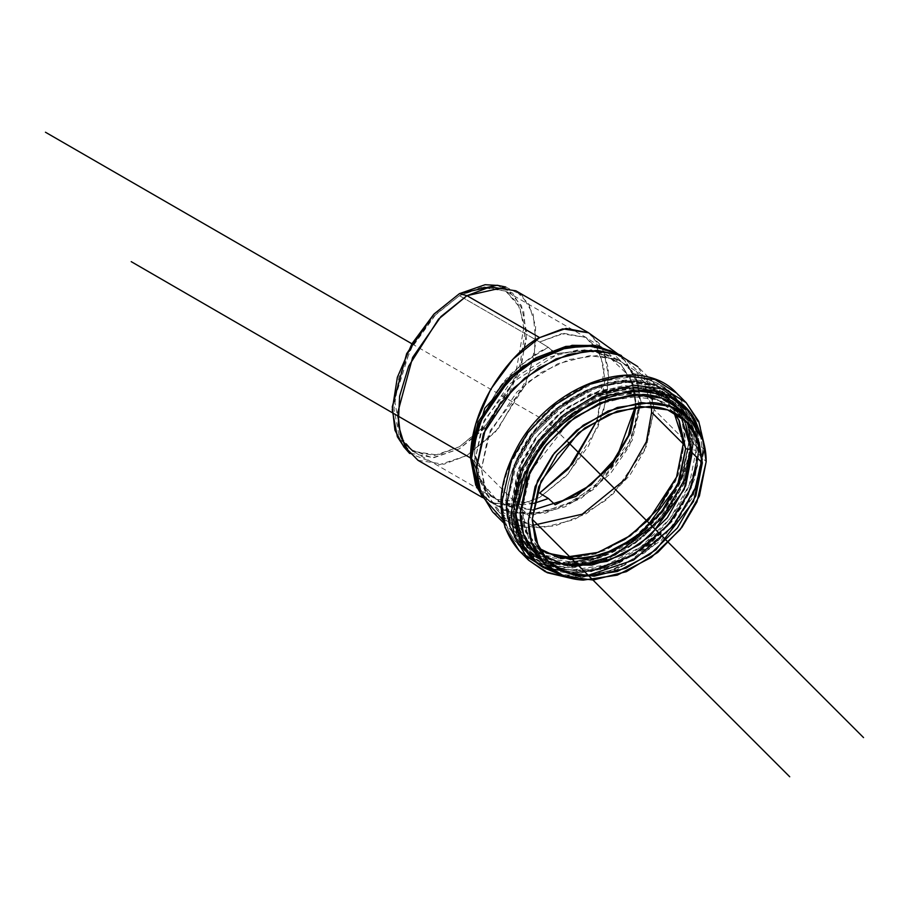 <?xml version="1.0" encoding="UTF-8"?>
<svg xmlns="http://www.w3.org/2000/svg" width="909" height="909" viewBox="0 0 909 909"><rect width="100%" height="100%" fill="white"/><g stroke="black" fill="none" stroke-linecap="round" stroke-linejoin="round"><path stroke-width="0.68" stroke-dasharray="4.54 3.41" d="M404.494 447.626L411.913 453.5L433.707 457.738L459.42 448.796L485.122 428.048L506.927 398.653L521.482 365.077L526.595 332.433L521.482 305.697L506.927 288.937L498.121 285.449M434.377 315.877L459.42 295.675L484.452 286.96L505.688 291.085L519.868 307.412L524.845 333.444L519.868 365.236L505.688 397.937L484.452 426.571L459.42 446.773L434.377 455.477L413.152 451.353L398.971 435.036L393.983 408.993L398.971 377.212L413.152 344.511L434.377 315.877M418.038 460.34L443.899 464.238L466.965 455.489L495.382 432.048L525.232 385.052L534.333 354.999L535.662 326.263L528.788 303.97L515.903 290.823M480.531 493.212L490.712 502.302L513.165 506.654L539.639 497.45L566.125 476.077L588.577 445.796L603.576 411.209L608.848 377.587L603.576 350.045L588.577 332.785L601.463 345.931L608.337 368.213L607.007 396.96L597.917 427.014L568.057 473.998L539.639 497.45L516.573 506.199L490.712 502.302L480.531 493.223M615.45 352.953L624.392 360.032L637.857 384.018L638.732 414.902L626.892 447.955L604.144 478.168L573.943 500.927L540.878 512.778L510.006 511.903L486.008 498.45L478.907 489.485L485.997 498.45L505.006 510.369L532.208 513.824L563.898 505.824L593.838 487.485L631.141 439.399L639.959 400.994L636.823 380.519L624.403 360.044L615.45 352.953M492.598 511.847L512.551 524.357L541.082 527.981L574.329 519.596L605.735 500.348L629.835 475.282L644.879 449.898L654.116 409.607L650.833 388.132L637.8 366.645L668.694 397.528L681.727 419.026L685.011 440.49L675.762 480.793L660.718 506.165L636.618 531.242L605.224 550.479L571.966 558.865L543.434 555.24L523.482 542.73L510.449 521.243L507.165 499.768L516.414 459.477L531.458 434.093L555.558 409.027L586.953 389.791L620.211 381.405L648.742 385.03L668.694 397.528M621.392 355.544L647.799 380.678L654.116 409.607L685.011 440.49L654.116 409.607L646.322 446.546L613.37 493.655L585.885 513.88L554.842 525.959L525.618 527.515L502.643 519.675M476.452 483.849L489.19 501.518L512.506 513.312L545.286 513.176L580.806 498.575L610.382 473.714L629.426 446.183L640.993 402.028L634.971 374.463L609.803 350.499M615.325 353.294L625.437 361.078L637.868 381.564L640.993 402.028L632.187 440.433L594.872 488.531L564.943 506.87L533.242 514.858L506.04 511.403L487.031 499.484L479.248 489.372M682.364 475.066L689.476 439.002C689.476 427.332 687.102 416.89 682.364 407.675C677.625 398.472 670.876 391.2 662.127 385.859C653.366 380.53 643.265 377.53 631.823 376.871L596.088 382.087L560.353 400.699L530.049 429.889L509.813 465.203L502.7 501.257C502.7 512.937 505.074 523.379 509.813 532.583C514.551 541.798 521.3 549.07 530.049 554.399C538.81 559.739 548.911 562.739 560.353 563.387L596.088 558.183L631.823 539.571L662.127 510.381L682.364 475.066M678.239 410.663C682.75 419.435 685.011 429.378 685.011 440.49L678.239 474.828L658.968 508.449L630.119 536.242L596.088 553.967L562.057 558.933C551.172 558.308 541.548 555.456 533.208 550.365C524.879 545.286 518.448 538.367 513.937 529.595C509.426 520.834 507.165 510.892 507.165 499.768L513.937 465.431L533.208 431.809L562.057 404.028L596.088 386.302L630.119 381.337C641.004 381.962 650.628 384.814 658.968 389.893C667.297 394.983 673.728 401.903 678.239 410.663M559.694 574.397L573.431 576.465L609.166 571.261L644.901 552.649L675.205 523.459L695.442 488.144L702.555 452.08L700.362 433.775M682.761 411.607L691.317 423.742C695.828 432.514 698.089 442.456 698.089 453.568L691.317 487.906L672.046 521.539L643.197 549.32L609.166 567.046L575.136 572.011C564.25 571.386 554.626 568.534 546.298 563.455L540.81 559.626M703.566 442.297L703.861 449.273L697.896 482.736L673.194 526.016L624.801 565.091L595.747 575.602L568.239 577.613M528.618 560.205L550.263 573.761L581.215 577.704L617.291 568.602L651.367 547.729L677.5 520.527L693.828 492.996L703.861 449.273L694.34 439.751L690.772 416.458L676.637 393.142L690.772 416.458L694.34 439.751L703.861 449.273L700.294 425.98L686.159 402.664M524.152 555.149L519.096 550.684L540.741 564.25L571.693 568.182L607.769 559.08L641.845 538.208L667.99 511.006L684.307 483.474L694.34 439.751L686.534 478.214L653.651 527.527L625.824 549.65L593.554 564.216L562.012 568.307L535.969 562.307M689.476 439.002C693.226 412.004 665.206 360.248 596.088 382.087C526.97 406.323 498.95 476.759 502.7 501.257C498.95 528.265 526.97 580.022 596.088 558.183C665.206 533.935 693.226 463.51 689.476 439.002A3.556 2.057 180 0 1 694.34 439.751A3.556 2.057 0 0 0 689.476 439.002M700.316 433.684L702.555 452.08A3.556 2.057 0 0 0 704.339 450.33A3.556 2.057 0 0 0 703.861 449.273A3.556 2.057 180 0 1 704.339 450.33A3.556 2.057 180 0 1 702.555 452.08L702.248 459.352M585.328 576.283L559.614 574.363M536.571 555.819L556.513 568.318L585.044 571.943L618.302 563.557L649.696 544.321L673.796 519.244L688.84 493.871L698.089 453.568L706.179 461.67L698.089 453.568L694.806 432.105L681.773 410.607M539.639 341.989L459.42 295.675L539.639 341.989L561.455 333.717L585.907 337.409L597.508 348.863L604.212 368.054L597.281 420.015L605.076 379.769L600.542 354.749L585.907 337.409L563.875 333.376L539.639 341.989L548.422 347.397L539.639 341.989M503.109 383.564L520.187 365.759C531.754 356.283 541.162 350.17 548.422 347.397L555.194 353.692L590.975 349.715L620.631 363.816L631.88 381.746L635.334 402.528L635.198 406.937L635.334 402.528L632.369 383.178L620.631 363.816L594.077 350.215L555.194 353.692L552.967 351.522M474.714 455.602C474.418 436.797 481.611 415.845 496.28 392.745C481.52 415.845 474.328 436.797 474.714 455.602L481.486 468.953L484.622 489.497L497.098 510.051L532.424 525.436L502.268 514.551L486.474 494.348L481.486 468.953L475.793 456.682L480.486 480.611L498.166 501.598L532.788 510.017L507.938 506.472L490.496 495.394L478.748 476.032L475.793 456.682L484.122 420.367L519.391 374.894L547.695 357.555L577.658 349.999L603.383 353.271L621.358 364.543L633.096 383.905L636.061 403.255L630.369 377.19L606.564 354.533L584.805 349.863L558.649 353.556L509.165 384.2L482.202 424.935L475.793 456.682L474.714 455.602L477.839 475.998L488.292 493.189L496.28 499.348C481.611 489.337 474.418 474.748 474.714 455.602M533.844 503.404L520.187 505.154C504.381 503.222 496.416 501.291 496.28 499.348L533.833 503.393M600.088 346.499L585.907 337.409L505.688 291.085L517.869 303.515L524.368 324.593L514.505 380.178L486.281 424.605L459.42 446.773L437.604 455.045L413.152 451.353L496.28 499.348M505.688 291.085L481.225 287.403L459.42 295.675L435.888 314.309L409.936 350.363L394.438 399.892L401.983 440.558M681.273 417.151L676.58 411.709L657.491 399.744L630.198 396.279L598.383 404.3L568.341 422.708L530.89 470.976L522.05 509.517L525.197 530.061L537.662 550.627L543.105 555.319M651.389 406.471L636.005 371.133L616.927 359.18L589.623 355.714L557.819 363.725L527.777 382.132L490.326 430.4L481.486 468.953L488.292 435.252L516.914 392.006L541.196 372.485L569.443 359.475L597.213 355.567L620.302 360.521L643.936 381.496L651.389 406.471M545.945 552.911L528.674 541.639L516.21 521.073L513.074 500.529L521.914 461.988L559.353 413.72L589.396 395.313L621.211 387.291L648.503 390.756L667.592 402.721L678.875 420.003M635.97 406.834L636.061 403.255L635.97 406.834M551.877 350.499L548.422 347.397C522.243 362.043 504.859 377.155 496.28 392.745M689.522 441.717C689.522 430.298 687.204 420.072 682.568 411.061C677.921 402.051 671.319 394.938 662.752 389.722C654.185 384.496 644.299 381.564 633.107 380.928L598.133 386.018L563.16 404.232L533.515 432.798L513.71 467.351L506.745 502.643C506.745 514.062 509.074 524.288 513.71 533.299C518.346 542.298 524.947 549.422 533.515 554.638C542.082 559.864 551.968 562.796 563.16 563.432L598.133 558.342L633.107 540.128L662.752 511.562L682.568 477.009L689.522 441.717A1.784 1.023 180 0 1 691.954 442.092L699.157 449.296L691.954 442.092L688.522 419.651L674.898 397.199L654.048 384.132L624.233 380.337L589.486 389.097L556.66 409.209L531.481 435.411L515.755 461.931L506.097 504.041L509.529 526.481L523.152 548.945L543.991 562.012L573.818 565.796L608.564 557.035L641.379 536.924L666.57 510.733L682.295 484.202L691.954 442.092A1.784 1.023 0 0 0 689.522 441.717C693.192 415.288 665.774 364.645 598.133 386.018C530.492 409.743 503.075 478.668 506.745 502.643C503.075 529.072 530.492 579.703 598.133 558.342C665.774 534.617 693.192 465.692 689.522 441.717M546.07 552.967L537.98 548.945C530.004 544.082 523.857 537.458 519.539 529.072L513.074 500.529L519.539 467.68L537.98 435.513L565.58 408.936L598.133 391.984L630.687 387.234C641.106 387.825 650.31 390.552 658.286 395.415C666.263 400.278 672.41 406.902 676.728 415.288L678.898 420.049M691.544 485.997L698.51 450.705C698.51 439.274 696.192 429.059 691.544 420.049C686.909 411.038 680.307 403.926 671.74 398.699C663.172 393.483 653.287 390.552 642.095 389.904L607.121 395.006L572.147 413.22L542.503 441.785L522.698 476.339L515.733 511.631C515.733 523.05 518.05 533.265 522.698 542.275C527.334 551.286 533.935 558.41 542.503 563.625C551.07 568.852 560.955 571.784 572.147 572.42L607.121 567.33L642.095 549.104L671.74 520.55L691.544 485.997M574.568 566.114C564.148 565.512 554.944 562.785 546.968 557.921C538.992 553.07 532.844 546.445 528.527 538.048L522.05 509.517L528.527 476.668L546.968 444.501L574.568 417.924L607.121 400.96L639.675 396.222C650.094 396.813 659.298 399.54 667.274 404.403C675.251 409.266 681.398 415.89 685.716 424.276M699.157 449.296L689.499 491.417L673.774 517.937L648.594 544.139L615.768 564.239L581.021 573L551.206 569.216L530.356 556.149L516.732 533.697L513.301 511.256L522.959 469.146L538.685 442.615L563.875 416.413L596.69 396.313L631.437 387.552L661.263 391.336L682.102 404.403L695.726 426.855L699.157 449.296A1.784 1.023 180 0 1 699.396 449.83A1.784 1.023 0 0 0 699.157 449.296L695.726 426.855L682.102 404.403L661.263 391.336L631.437 387.552L596.69 396.313L563.875 416.413L538.685 442.615L522.959 469.146L513.301 511.256L516.732 533.697L530.356 556.149L551.206 569.216L581.021 573L615.768 564.239L648.594 544.139L673.774 517.937L689.499 491.417L699.157 449.296C699.157 437.683 696.794 427.298 692.079 418.129C687.363 408.97 680.648 401.733 671.944 396.426C663.229 391.109 653.173 388.132 641.788 387.484L606.235 392.665L570.67 411.186L540.525 440.229L520.38 475.362L513.301 511.256C513.301 522.868 515.664 533.253 520.38 542.423C525.095 551.581 531.81 558.819 540.525 564.125C549.241 569.443 559.285 572.42 570.67 573.068L606.235 567.886L641.788 549.366L671.944 520.323L692.079 485.19L699.157 449.296L689.499 491.417L673.774 517.937L648.594 544.139L615.768 564.239L581.021 573L551.206 569.216L530.356 556.149L516.732 533.697L513.301 511.256L522.959 469.146L538.685 442.615L563.875 416.413L596.69 396.313L631.437 387.552L661.263 391.336L682.102 404.403L695.726 426.855L699.157 449.296L692.84 442.99C692.84 431.366 690.476 420.981 685.761 411.811C681.046 402.653 674.33 395.415 665.627 390.109C656.912 384.791 646.856 381.814 635.471 381.166L599.917 386.348L564.353 404.869L534.208 433.911L514.062 469.044L506.983 504.938C506.983 516.551 509.347 526.947 514.062 536.105C518.778 545.264 525.493 552.502 534.208 557.808C542.923 563.125 552.967 566.102 564.353 566.75L599.917 561.569L635.471 543.048L665.627 514.005L685.761 478.873L692.84 442.99L689.408 420.549L675.785 398.085L654.946 385.018L625.119 381.235L590.373 389.995L557.558 410.095L532.379 436.297L516.642 462.829L506.983 504.938L510.415 527.379L524.038 549.831L544.889 562.898L574.704 566.693L609.45 557.921L642.277 537.821L667.456 511.619L683.182 485.099L692.84 442.99L699.157 449.296M691.954 442.092L682.295 484.202L666.57 510.733L641.379 536.924L608.564 557.035L573.818 565.796L543.991 562.012L523.152 548.945L509.529 526.481L506.097 504.041L515.755 461.931L531.481 435.411L556.66 409.209L589.486 389.097L624.233 380.337L654.048 384.132L674.898 397.199L688.522 419.651L691.954 442.092M590.907 571.363L554.467 569.136L530.345 553.49L518.698 532.413L515.733 511.631L519.391 486.281L534.015 453.841L564.114 419.481L607.121 395.006L650.128 390.813L680.227 405.107L694.851 427.798L698.51 450.705A1.784 1.023 0 0 0 699.396 449.83A1.784 1.023 180 0 1 698.51 450.705L697.226 465.533M505.745 287.005L521.868 295.232L533.197 314.173L535.912 342.67L528.958 375.326L497.984 429.105L466.965 455.489L439.161 464.806L409.652 453.455M403.778 446.819L432.423 457.841L459.42 448.796L489.531 423.185L519.596 370.974L526.345 339.273L523.72 311.617L512.71 293.221L497.064 285.233M681.784 414.697C686.272 423.435 688.522 433.343 688.522 444.421L681.784 478.645L662.57 512.142L633.823 539.844L599.917 557.501L566 562.444C555.149 561.83 545.57 558.978 537.253 553.922C528.947 548.854 522.55 541.957 518.05 533.219C513.551 524.482 511.301 514.574 511.301 503.495L518.05 469.271L537.253 435.775L566 408.073L599.917 390.416L633.823 385.473C644.674 386.098 654.264 388.938 662.57 393.995C670.876 399.062 677.285 405.959 681.784 414.697M696.078 450.33L689.238 485.02L669.763 518.994L640.618 547.07L606.235 564.978L571.852 569.988C560.842 569.364 551.127 566.477 542.707 561.353C534.276 556.217 527.788 549.218 523.232 540.355C518.664 531.504 516.392 521.459 516.392 510.222L523.232 475.532L542.707 441.558L571.852 413.481L606.235 395.574L640.618 390.563C651.617 391.188 661.332 394.074 669.763 399.199C678.182 404.335 684.682 411.334 689.238 420.197C693.794 429.048 696.078 439.092 696.078 450.33L692.124 449.716L696.078 450.33C699.68 473.907 672.728 541.662 606.235 564.978C539.73 585.987 512.778 536.208 516.392 510.222C512.778 486.645 539.73 418.89 606.235 395.574C672.728 374.565 699.68 424.344 696.078 450.33M674.058 412.675L657.059 399.074L631.141 393.245L599.372 399.051L568.261 416.277L543.889 440.172L528.561 464.885L519.187 504.188L523.039 526.493L538.628 548.104L525.527 532.106L519.187 504.188L525.527 472.055L543.559 440.581L570.557 414.584L602.406 397.994L634.255 393.347L661.252 401.358L674.092 412.686M684.272 481.134L691.01 446.91C691.01 435.831 688.772 425.923 684.272 417.197C679.773 408.459 673.376 401.551 665.058 396.494C656.752 391.427 647.174 388.586 636.311 387.961L602.406 392.904L568.5 410.573L539.753 438.263L520.539 471.771L513.79 505.983C513.79 517.062 516.039 526.97 520.539 535.708C525.038 544.446 531.435 551.343 539.753 556.41C548.059 561.478 557.637 564.319 568.5 564.932L602.406 559.989L636.311 542.332L665.058 514.642L684.272 481.134M691.01 446.91L688.522 444.421L691.01 446.91L687.749 425.514L674.751 404.096L672.262 401.608L652.389 389.154L623.949 385.541L590.816 393.892L559.524 413.061L535.515 438.047L520.516 463.34L511.301 503.495L514.574 524.891L527.561 546.309L547.445 558.774L575.874 562.387L609.019 554.024L640.311 534.856L664.32 509.869L679.318 484.577L688.522 444.421L685.25 423.026L672.262 401.608M562.716 564.375L530.061 548.797L517.062 527.39L513.79 505.983L523.005 465.828L538.003 440.535L562.012 415.561L593.304 396.381L626.437 388.029L654.878 391.643L674.751 404.096M411.913 343.795L548.752 422.799L568.148 442.194M471.476 458.534L532.197 519.255M482.463 497.541L490.712 502.302L486.008 498.45M624.392 360.032L618.165 354.146M503.336 522.584L523.482 542.73M487.031 499.484L485.997 498.45M624.403 360.044L625.437 361.078M704.123 444.353L704.339 450.307L692.84 497.257L661.218 540.412L616.95 569.693L570.318 578.169M689.863 418.708L688.92 417.765M543.673 562.921L544.661 563.91M546.854 559.808L537.662 550.627M676.58 411.709L685.818 420.947M601.747 347.704L621.358 364.543M636.005 371.133L667.592 402.721M528.674 541.639L497.098 510.051M606.564 354.533L620.302 360.521M480.486 480.611L486.474 494.348M488.292 493.189L490.496 495.394M682.102 404.403C693.499 416.072 699.26 431.207 699.396 449.819L694.794 478.6L681.489 507.506L660.798 533.742L634.743 554.74L605.894 568.42L577.045 573.431L551.002 569.227L530.356 556.149L523.152 548.945C500.632 522.914 500.2 489.61 521.857 449.012C554.763 388.234 640.243 358.737 674.898 397.199L675.785 398.085M530.356 556.149L524.038 549.831M530.061 548.797L527.561 546.309"/><path stroke-width="1.36" d="M498.121 285.449L485.122 284.71L459.42 293.652L433.707 314.4L411.913 343.795L397.347 377.371L392.233 410.004L397.347 436.74L404.494 447.626M535.117 550.774C530.606 542.003 528.345 532.06 528.345 520.948L535.117 486.61L554.388 452.989L583.237 425.196L617.268 407.471L651.287 402.517C662.184 403.142 671.796 405.993 680.137 411.073C688.477 416.152 694.896 423.083 699.419 431.843C703.93 440.615 706.179 450.557 706.179 461.67L699.419 496.007L680.137 529.629L651.287 557.422L617.268 575.147L583.237 580.101C572.34 579.476 562.728 576.624 554.388 571.545C546.048 566.466 539.628 559.535 535.117 550.774M538.673 486.815L532.197 519.664L538.673 548.195C542.991 556.581 549.138 563.205 557.115 568.068C565.091 572.931 574.283 575.658 584.714 576.261L617.268 571.511L649.821 554.558L677.41 527.97L695.851 495.803L702.327 462.954L695.851 434.422C691.533 426.037 685.386 419.413 677.41 414.549C669.433 409.686 660.241 406.959 649.821 406.357L617.268 411.107L584.714 428.059L557.115 454.648L538.673 486.815M480.531 493.223L470.442 457.5C471.385 397.801 519.403 346.102 539.639 337.625L466.965 295.675L438.558 319.116L408.698 366.111L399.608 396.165L398.267 424.901L405.153 447.194L418.038 460.34L482.463 497.541M618.165 354.146L588.577 332.785L515.903 290.823L490.031 286.926L466.965 295.675L539.639 337.625L562.716 328.876L588.577 332.785L566.125 328.422L539.639 337.625L513.165 358.998L490.712 389.291L475.702 423.878L470.442 457.5L484.792 408.232L522.97 366.077L572.068 345.318L595.497 345.511L615.45 352.953L593.691 345.215L565.841 346.42L536.094 357.76L509.676 377.008L477.952 422.106L470.442 457.5L475.702 485.031L480.531 493.212M478.907 489.485L470.442 457.5L478.918 489.497M637.8 366.645L617.859 354.146L589.327 350.522L556.069 358.896L524.663 378.144L500.575 403.21L485.52 428.594L476.282 468.885L479.566 490.36L492.598 511.847L503.336 522.584M502.643 519.675L481.497 495.439L476.282 468.885L471.476 458.534L476.452 483.849L481.497 495.439M609.803 350.499L586.794 345.556L559.115 349.454L530.97 362.418L506.779 381.871L478.259 424.957L471.476 458.534L476.282 468.885L483.395 433.661L513.324 388.461L538.696 368.054L568.227 354.453L597.258 350.363L621.392 355.544L609.803 350.499M479.248 489.372L471.476 458.534L470.442 457.5L471.476 458.534L478.85 423.48L509.972 378.746L535.98 359.441L565.443 347.772L593.304 346.068L615.325 353.294M700.362 433.775L695.442 420.753C690.704 411.55 683.954 404.278 675.205 398.937C666.445 393.608 656.343 390.609 644.901 389.95L609.166 395.165L573.431 413.777L543.127 442.967L522.891 478.282L515.778 514.346C515.778 526.016 518.153 536.458 522.891 545.661C527.629 554.876 534.378 562.148 543.127 567.477L559.694 574.397M540.81 559.626L527.015 542.673C522.505 533.913 520.243 523.97 520.243 512.846L527.015 478.509L546.298 444.887L575.136 417.106L609.166 399.381L643.197 394.415C654.094 395.04 663.706 397.892 672.046 402.971L682.761 411.607M568.239 577.613L545.264 571.727L528.618 560.205L514.483 536.889L510.915 513.585L520.948 469.873L537.276 442.342L563.41 415.14L597.486 394.267L633.562 385.166L664.513 389.097L686.159 402.664L698.93 422.219L703.566 442.297M676.637 393.142L654.991 379.576L624.04 375.644L587.964 384.746L553.888 405.619L527.754 432.82L511.426 460.352L501.393 504.075L504.961 527.368L519.096 550.684L504.961 527.368L501.393 504.075L511.426 460.352L527.754 432.82L553.888 405.619L587.964 384.746L624.04 375.644L654.991 379.576L676.637 393.142L686.159 402.664L664.513 389.097L633.562 385.166L597.486 394.267L563.41 415.14L537.276 442.342L520.948 469.873L510.915 513.585L514.483 536.889L528.618 560.205L519.096 550.684C494.916 522.323 494.973 486.599 519.255 443.524C554.41 382.348 640.663 353.669 676.637 393.142M535.969 562.307L524.152 555.149M702.248 459.352L694.976 489.36L673.092 526.084L633.584 560.058L585.328 576.283M559.614 574.363L537.719 563.728L524.163 548.013L515.778 514.346L530.333 462.283L554.354 430.196L590.839 402.982L632.357 390.188L667.581 395.04L689.988 412.163L700.316 433.684M528.345 520.948L537.583 480.656L552.638 455.273L576.726 430.207L608.132 410.959L641.379 402.573L669.922 406.198L689.863 418.708L702.896 440.195L706.179 461.67L696.942 501.961L681.898 527.345L657.798 552.411L626.392 571.659L593.145 580.044L564.603 576.42L544.661 563.91L531.629 542.423L528.345 520.948M688.92 417.765L681.773 410.607L661.82 398.108L633.289 394.483L600.031 402.869L568.636 422.106L544.536 447.171L529.492 472.555L520.243 512.846L523.527 534.322L536.571 555.819L543.673 562.921M496.28 392.745L503.109 383.564M533.833 503.393L548.422 498.496L555.194 504.79L591.02 484.883L617.063 456.648L635.198 406.937L628.414 435.536L610.484 465.499L584.01 490.144L555.194 504.79L548.422 498.496L539.639 493.087L572.42 464.01L597.281 420.015L568.25 468.976L539.639 493.087L548.422 498.496L533.844 503.404M401.983 440.558L413.152 451.353M702.327 462.954L693.487 501.507L656.037 549.763L625.994 568.17L594.191 576.192L566.886 572.727L547.809 560.762L535.333 540.207L532.197 519.664L541.037 481.111L578.488 432.854L608.53 414.447L640.334 406.425L667.638 409.891L686.715 421.856L699.191 442.41L702.327 462.954L692.192 452.807L702.327 462.954M543.105 555.319L564.034 564.682L591.884 565.148L622.551 554.899L650.367 535.821L684.193 489.417L692.192 452.807L681.273 417.151M651.617 412.243L651.389 406.471L651.617 412.243L646.39 441.672L624.71 479.725L582.226 514.199L532.424 525.436L582.226 514.199L624.71 479.725L646.39 441.672L651.617 412.243L683.204 443.819L651.617 412.243M678.875 420.003L683.204 443.819L676.546 477.134L648.594 519.937L624.79 539.457L596.918 552.774L569.25 557.24L545.945 552.911M532.788 510.017L576.09 496.371L611.518 465.851L630.391 433.048L635.97 406.834L630.391 433.048L611.518 465.851L576.09 496.371L532.788 510.017M552.967 351.522L551.877 350.499M678.898 420.049L683.204 443.819L676.728 476.68L658.286 508.835L630.687 535.424L598.133 552.377L565.58 557.126L546.07 552.967M685.716 424.276L692.192 452.807L685.716 485.656L667.274 517.823L639.675 544.411L607.121 561.364L574.568 566.114M697.226 465.533L688.454 493.348L667.536 525.675L632.925 555.217L590.907 571.363M466.965 295.675L505.745 287.005L497.064 285.233L459.42 293.652L434.15 313.923L406.664 353.658L392.29 406.857L394.938 430.218L403.778 446.819L409.652 453.455L400.539 436.354L397.824 412.288L412.618 357.487L440.945 316.559L466.965 295.675L459.42 293.652L466.965 295.675M685.625 448.716L692.124 449.716L685.625 448.716L674.058 412.675L679.284 420.799L685.625 448.716L679.284 480.85L661.252 512.312L634.255 538.321L602.406 554.91L570.557 559.546L543.559 551.547L538.639 548.127L558.751 557.796L585.93 558.842L616.177 549.229L643.845 530.674L677.637 484.906L685.625 448.716M691.01 446.91L685.284 478.384L661.457 519.062L615.211 554.854L587.987 563.682L562.716 564.375M45.45 132.225L411.913 343.795M568.148 442.194L863.55 737.597M131.214 261.644L471.476 458.534M532.197 519.255L789.728 776.775M686.159 402.664L698.669 421.265L704.123 444.353M528.618 560.205L547.218 572.715L570.318 578.169M547.809 560.762L546.854 559.808M685.818 420.947L686.715 421.856M600.088 346.499L601.747 347.704"/></g></svg>
